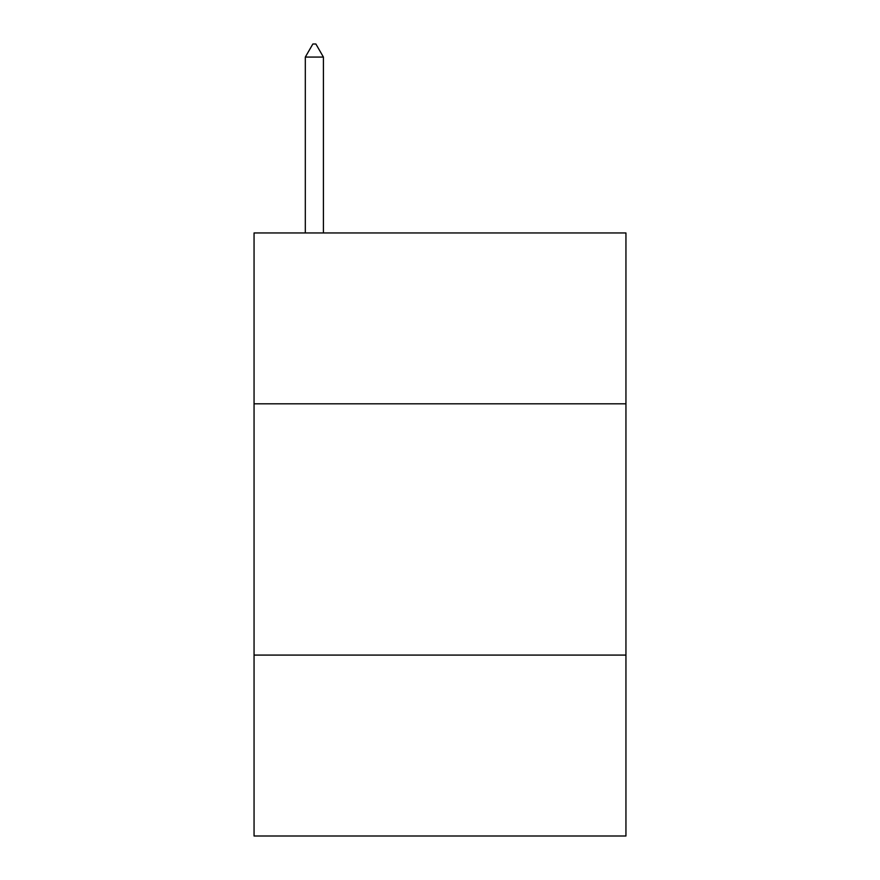 <?xml version="1.0" encoding="UTF-8"?>
<svg xmlns="http://www.w3.org/2000/svg" width="880" height="880" viewBox="0 0 880 880"><rect width="100%" height="100%" fill="white"/><g stroke="black" fill="none" stroke-linecap="round" stroke-linejoin="round"><path stroke-width="1.32" d="M625.944 403.821L625.944 232.958L254.056 232.958L254.056 403.821L625.944 403.821L625.944 836L254.056 836L254.056 403.821M625.944 655.083L254.056 655.083M323.411 57.068L315.876 44L312.862 44L305.316 57.068L323.411 57.068L323.411 232.958M305.316 57.068L305.316 232.958"/></g></svg>
